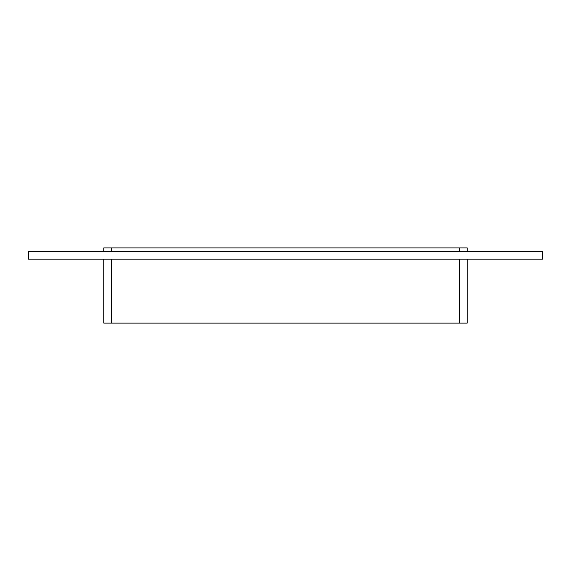 <?xml version="1.0" encoding="UTF-8"?>
<svg xmlns="http://www.w3.org/2000/svg" width="571" height="571" viewBox="0 0 571 571"><rect width="100%" height="100%" fill="white"/><g stroke="black" fill="none" stroke-linecap="round" stroke-linejoin="round"><path stroke-width="0.86" d="M542.45 259.177L28.55 259.177L28.55 251.661L542.45 251.661L542.45 259.177M467.242 251.661L467.242 247.9L459.726 247.9L459.726 251.661M459.726 259.177L459.726 323.1L467.242 323.1L467.242 259.177M111.274 251.661L111.274 247.9L459.726 247.9M459.726 323.1L111.274 323.1L111.274 259.177M111.274 247.9L103.758 247.9L103.758 251.661M103.758 259.177L103.758 323.1L111.274 323.1"/></g></svg>

